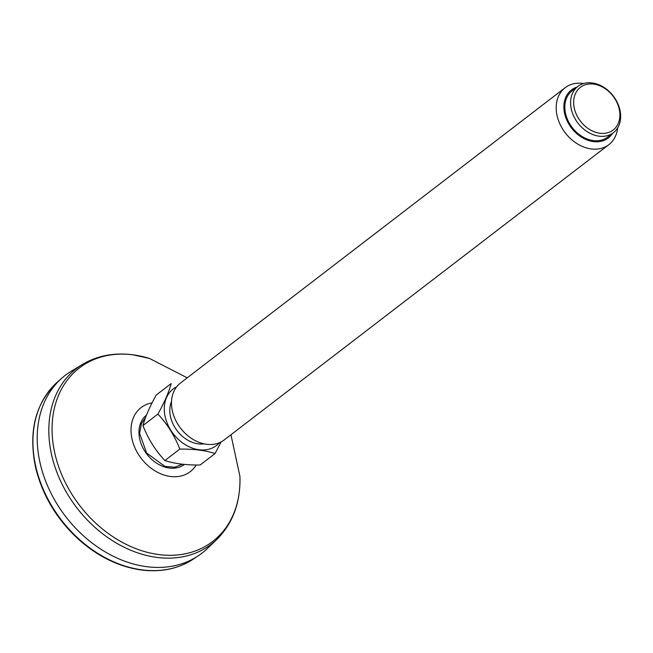 <?xml version="1.0" encoding="UTF-8"?>
<svg xmlns="http://www.w3.org/2000/svg" width="653" height="653" viewBox="0 0 653 653"><rect width="100%" height="100%" fill="white"/><g stroke="black" fill="none" stroke-linecap="round" stroke-linejoin="round"><path stroke-width="0.98" d="M207.221 548.634A112.145 85.657 -127.5 0 1 65.594 516.458A112.145 85.657 -127.5 0 1 71.104 371.328L82.278 364.537A110.724 84.572 52.5 0 0 57.186 473.066A110.724 84.572 52.5 0 0 157.234 557.442A110.724 84.572 52.5 0 0 216.674 539.59L207.221 548.634M204.111 443.844A29.156 22.267 -127.5 0 1 177.183 430.792A29.156 22.267 -127.5 0 1 171.535 401.407M219.53 442.669A35.605 27.197 -127.5 0 1 173.282 433.788A35.605 27.197 -127.5 0 1 176.653 386.821M608.857 144.639L224.167 439.967A35.882 27.41 -127.5 0 1 180.571 428.188A35.882 27.41 -127.5 0 1 180.465 383.033L565.155 87.706A35.882 27.41 52.5 0 0 559.441 122.944A35.882 27.41 52.5 0 0 591.324 148.949A35.882 27.41 52.5 0 0 608.857 144.639A35.882 27.41 52.5 0 0 617.665 127.882M583.619 83.535A35.882 27.41 52.5 0 0 582.696 83.404A35.882 27.41 52.5 0 0 565.155 87.706M577.072 87.045A30.283 23.124 52.5 0 0 565.253 115.924A30.283 23.124 52.5 0 0 593.52 141.619A30.283 23.124 52.5 0 0 612.579 133.302M613.379 132.69L607.633 137.097A29.156 22.267 -127.5 0 1 572.216 127.531A29.156 22.267 -127.5 0 1 572.126 90.84L577.864 86.433A29.156 22.267 52.5 0 0 573.228 115.059A29.156 22.267 52.5 0 0 599.128 136.191A29.156 22.267 52.5 0 0 613.379 132.69A29.156 22.267 52.5 0 0 618.016 104.064A29.156 22.267 52.5 0 0 592.116 82.939A29.156 22.267 52.5 0 0 577.864 86.433M600.009 133.261A26.912 20.561 52.5 0 0 614.979 98.897A26.912 20.561 52.5 0 0 575.326 93.885A26.912 20.561 52.5 0 0 600.009 133.261M215.066 453.549L200.136 465.009C186.252 465.181 174.506 463.695 164.891 460.553C155.447 450.57 148.133 438.898 142.958 425.552C145.227 417.047 149.668 406.868 156.263 395.008L171.192 383.556C168.923 392.061 164.483 402.24 157.887 414.1C167.331 424.083 174.645 435.755 179.82 449.093C193.729 448.929 205.483 450.415 215.066 453.549L221.114 441.918M142.958 425.552L157.887 414.1M164.891 460.553L179.82 449.093M196.202 465.001A40.372 30.838 -127.5 0 1 140.06 456.822A40.372 30.838 -127.5 0 1 152.076 402.893M230.942 434.759L239.912 476.217A109.402 83.56 -127.5 0 1 153.063 553.63A109.402 83.56 -127.5 0 1 52.599 439.681A109.402 83.56 -127.5 0 1 132.869 354.808A109.402 83.56 -127.5 0 1 149.513 358.456L187.24 377.834M184.489 464.43A31.132 23.777 -127.5 0 1 146.868 454.161A31.132 23.777 -127.5 0 1 146.484 415.12M195.892 557.311L195.573 557.548A111.761 85.363 -127.5 0 1 142.362 569.906A111.761 85.363 -127.5 0 1 43.531 489.954A111.761 85.363 -127.5 0 1 59.488 380.283L59.798 380.03M182.505 464.234L174.792 467.221L164.874 466.397L146.631 453.043L139.603 433.347L141.448 423.528L145.497 417.683M149.513 358.456L132.494 354.726C113.859 352.449 97.126 355.714 82.278 364.537M239.912 476.217C240.737 502.198 232.99 523.322 216.674 539.59M195.573 557.548C180.35 568.339 162.434 572.51 141.832 570.061C120.511 567.171 100.464 557.85 81.69 542.104C58.166 521.6 42.812 496.794 35.629 467.67C27.924 430.245 35.874 401.113 59.488 380.283"/></g></svg>
